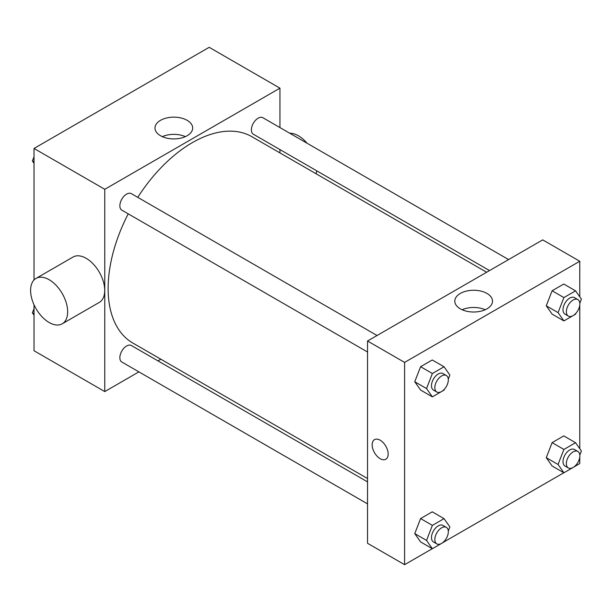<?xml version="1.0" encoding="UTF-8"?>
<svg xmlns="http://www.w3.org/2000/svg" width="612" height="612" viewBox="0 0 612 612"><rect width="100%" height="100%" fill="white"/><g stroke="black" fill="none" stroke-linecap="round" stroke-linejoin="round"><path stroke-width="0.92" d="M138.901 371.874L104.767 391.581L34.02 350.737L34.02 304.776M34.02 279.998L34.02 148.456L209.197 47.315L279.944 88.166L279.944 127.571M160.841 359.206L157.957 360.873M128.229 213.848A119.103 68.766 120 0 0 108.133 288.497A119.103 68.766 120 0 0 132.804 343.018L367.537 478.538M486.639 272.241L251.907 136.721A119.103 68.766 120 0 0 137.761 197.347M279.944 149.58L279.944 152.908M104.767 391.581L104.767 189.299L279.944 88.166M508.58 259.572L262.877 117.718A9.532 5.5 120 0 0 255.541 120.273A9.532 5.5 120 0 0 251.379 129.866A9.532 5.5 120 0 0 253.353 134.227L489.524 270.58M367.537 481.873L131.358 345.52A9.532 5.5 120 0 0 124.022 348.067A9.532 5.5 120 0 0 119.86 357.66A9.532 5.5 120 0 0 121.834 362.021L367.537 503.875M367.537 352.007L121.834 210.153A9.532 5.5 -60 0 1 121.834 199.152A9.532 5.5 -60 0 1 131.358 193.652L377.061 335.506M104.767 189.299L34.02 148.456M160.505 135.726A18.842 10.878 180 0 1 154.981 128.038A18.842 10.878 180 0 1 173.831 117.152A18.842 10.878 180 0 1 192.673 128.038A18.842 10.878 180 0 1 181.037 138.09A18.842 10.878 180 0 1 160.505 135.726M36.024 278.414L73.08 257.017A26.201 15.132 60 0 1 93.276 264.04A26.201 15.132 60 0 1 104.713 290.409A26.201 15.132 60 0 1 99.289 302.405L62.233 323.802A26.201 15.132 60 0 1 36.024 308.67A26.201 15.132 60 0 1 36.024 278.414A26.201 15.132 60 0 1 56.22 285.437A26.201 15.132 60 0 1 67.657 311.806A26.201 15.132 60 0 1 62.233 323.802M316.098 173.785A26.201 15.132 -120 0 0 316.756 170.832M307.04 143.216A26.201 15.132 -120 0 0 289.797 133.263M162.295 136.637A18.842 10.878 180 0 1 185.36 136.637M432.309 548.681L404.593 564.685L367.537 543.288L367.537 341.006L542.714 239.873L579.771 261.263L579.771 296.828M579.771 456.942L579.771 463.544L575.601 465.946M563.828 472.747L444.082 541.88M552.108 314.117L546.271 305.809L552.108 290.776L563.774 284.037L552.108 290.776L546.271 305.809L552.108 314.117L563.897 320.918L558.06 312.617L563.897 297.577L575.563 290.845L581.4 299.146L579.809 303.246M420.589 541.911L414.752 533.61L420.589 518.571L432.256 511.831L420.589 518.571L414.752 533.61L420.589 541.911L432.378 548.719L426.541 540.419L432.378 525.379L444.044 518.639L449.881 526.94L448.29 531.04M579.771 305.074L579.771 448.688M404.593 564.685L404.593 362.403L579.771 261.263M552.108 465.977L546.271 457.677L552.108 442.637L563.774 435.905L552.108 442.637L546.271 457.677L552.108 465.977L563.897 472.785L558.06 464.485L563.897 449.445L575.563 442.706L581.4 451.006L579.809 455.114M420.589 390.043L414.752 381.743L420.589 366.703L432.256 359.971L420.589 366.703L414.752 381.743L420.589 390.043L432.378 396.851L426.541 388.551L432.378 373.511L444.044 366.772L449.881 375.079L448.29 379.18M404.593 362.403L367.537 341.006M460.323 308.83A18.842 10.878 180 0 1 454.808 301.135A18.842 10.878 180 0 1 473.65 290.256A18.842 10.878 180 0 1 492.499 301.135A18.842 10.878 180 0 1 480.864 311.187A18.842 10.878 180 0 1 460.323 308.83M388.169 454.058A11.314 6.533 60 0 1 385.82 459.237A11.314 6.533 60 0 1 374.506 452.704A11.314 6.533 60 0 1 374.506 439.638A11.314 6.533 60 0 1 383.227 442.675A11.314 6.533 60 0 1 388.169 454.058M385.828 459.237A11.314 6.533 60 0 1 374.513 452.704A11.314 6.533 60 0 1 374.513 439.638M462.121 309.741A18.842 10.878 180 0 1 485.186 309.741M444.404 389.194L444.044 390.112L432.378 396.851M446.347 375.508L442.973 373.565A9.532 5.5 120 0 0 435.637 376.112A9.532 5.5 120 0 0 431.475 385.705A9.532 5.5 120 0 0 433.449 390.066L436.815 392.009A9.532 5.5 120 0 0 446.347 386.509A9.532 5.5 120 0 0 446.347 375.508A9.532 5.5 120 0 0 439.003 378.063A9.532 5.5 120 0 0 434.841 387.648A9.532 5.5 120 0 0 436.815 392.009M426.541 388.551L414.752 381.743M432.378 373.511L420.589 366.703M444.044 366.772L432.256 359.971M575.923 313.26L575.563 314.185L563.897 320.918M577.866 299.574L574.492 297.631A9.532 5.5 120 0 0 567.148 300.186A9.532 5.5 120 0 0 562.994 309.771A9.532 5.5 120 0 0 564.968 314.132L568.334 316.083A9.532 5.5 120 0 0 577.866 310.575A9.532 5.5 120 0 0 577.866 299.574A9.532 5.5 120 0 0 570.522 302.129A9.532 5.5 120 0 0 566.36 311.715A9.532 5.5 120 0 0 568.334 316.083M558.06 312.617L546.271 305.809M563.897 297.577L552.108 290.776M575.563 290.845L563.774 284.037M444.404 541.054L444.044 541.98L432.378 548.719M446.347 527.368L442.973 525.425A9.532 5.5 120 0 0 435.637 527.98A9.532 5.5 120 0 0 431.475 537.566A9.532 5.5 120 0 0 433.449 541.934L436.815 543.877A9.532 5.5 120 0 0 446.347 538.376A9.532 5.5 120 0 0 446.347 527.368A9.532 5.5 120 0 0 439.003 529.923A9.532 5.5 120 0 0 434.841 539.516A9.532 5.5 120 0 0 436.815 543.877M426.541 540.419L414.752 533.61M432.378 525.379L420.589 518.571M444.044 518.639L432.256 511.831M575.923 465.128L575.563 466.046L563.897 472.785M577.866 451.442L574.492 449.499A9.532 5.5 120 0 0 567.148 452.046A9.532 5.5 120 0 0 562.994 461.639A9.532 5.5 120 0 0 564.968 466L568.334 467.943A9.532 5.5 120 0 0 577.866 462.442A9.532 5.5 120 0 0 577.866 451.442A9.532 5.5 120 0 0 570.522 453.989A9.532 5.5 120 0 0 566.36 463.582A9.532 5.5 120 0 0 568.334 467.943M558.06 464.485L546.271 457.677M563.897 449.445L552.108 442.637M575.563 442.706L563.774 435.905M34.02 163.312L32.39 160.994L34.02 156.787M38.189 146.054L49.962 139.253M34.02 161.935L32.39 160.994M169.708 70.12L181.481 63.319M34.02 315.172L32.39 312.854L34.02 308.655M34.02 313.795L32.39 312.854"/></g></svg>
